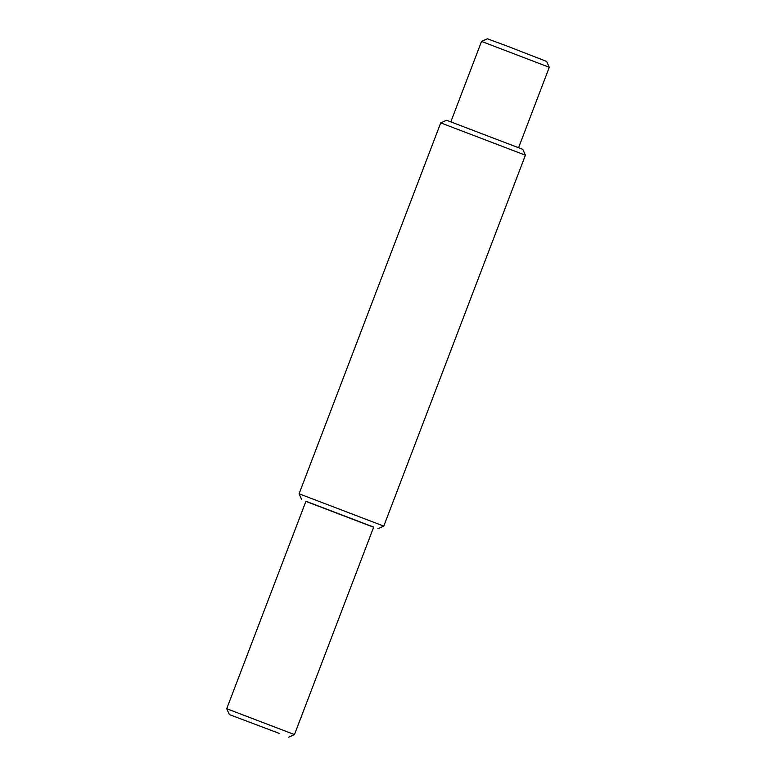 <?xml version="1.0" encoding="UTF-8"?>
<svg xmlns="http://www.w3.org/2000/svg" width="776" height="776" viewBox="0 0 776 776"><rect width="100%" height="100%" fill="white"/><g stroke="black" fill="none" stroke-linecap="round" stroke-linejoin="round"><path stroke-width="1.16" d="M481.537 41.419L487.386 38.8L505.36 45.406L546.663 61.44L549.282 67.289L481.537 41.419L450.866 121.725M446.578 120.251L522.791 149.351L525.41 155.2L440.729 122.87L446.578 120.251M373.634 527.253L305.889 501.383M301.709 499.628L299.09 493.769L383.78 526.109L525.41 155.2M279.185 733.388L229.337 714.56L279.185 733.388M226.718 708.711L294.463 734.581L373.692 527.108L305.948 501.238L226.718 708.711L229.337 714.56M549.282 67.289L518.62 147.595M299.09 493.769L440.729 122.87M288.614 737.2L294.463 734.581M377.922 528.728L383.771 526.109"/></g></svg>
